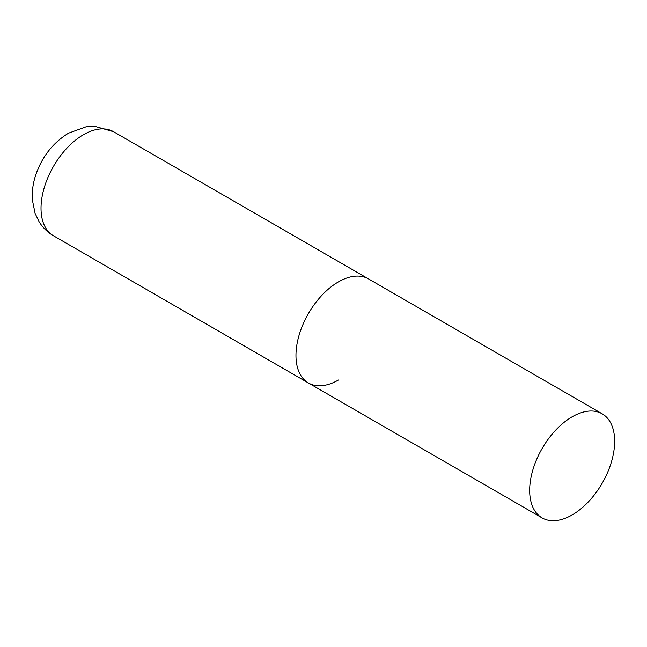 <?xml version="1.0" encoding="UTF-8"?>
<svg xmlns="http://www.w3.org/2000/svg" width="647" height="647" viewBox="0 0 647 647"><rect width="100%" height="100%" fill="white"/><g stroke="black" fill="none" stroke-linecap="round" stroke-linejoin="round"><path stroke-width="0.97" d="M338.454 379.999A60.09 34.695 -60 0 1 308.409 382.975A60.09 34.695 -60 0 1 299.197 334.822A60.09 34.695 -60 0 1 338.454 281.874A60.09 34.695 -60 0 1 368.499 278.897A60.09 34.695 120 0 0 322.198 294.992A60.09 34.695 120 0 0 295.962 355.47A60.09 34.695 120 0 0 308.409 382.975L53.466 235.783A60.09 34.695 -60 0 1 44.255 187.63A60.09 34.695 -60 0 1 83.512 134.681A60.09 34.695 -60 0 1 113.557 131.705L94.664 126.302L86.019 126.828L68.485 133.193C53.086 142.712 42.233 156.469 35.925 174.455C33.037 182.923 31.84 191.407 32.35 199.907L35.108 213.397L39.063 221.678C42.67 227.566 47.474 232.273 53.466 235.783M614.65 441.327A60.09 34.695 120 0 0 602.203 413.821A60.09 34.695 120 0 0 555.894 429.923A60.09 34.695 120 0 0 529.667 490.394A60.09 34.695 120 0 0 542.113 517.907A60.09 34.695 120 0 0 588.422 501.805A60.09 34.695 120 0 0 614.65 441.327M602.203 413.821L113.557 131.705M308.409 382.975L542.113 517.907"/></g></svg>
